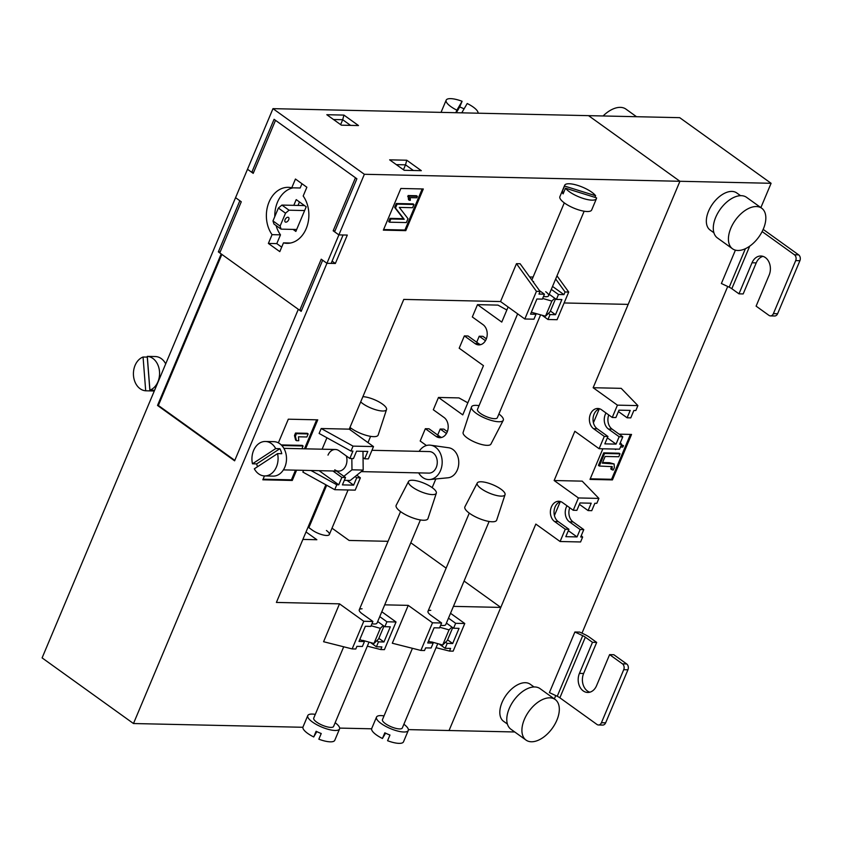 <?xml version="1.0" encoding="UTF-8"?>
<svg xmlns="http://www.w3.org/2000/svg" width="842" height="842" viewBox="0 0 842 842"><rect width="100%" height="100%" fill="white"/><g stroke="black" fill="none" stroke-linecap="round" stroke-linejoin="round"><path stroke-width="1.26" d="M306.183 228.666A27.997 21.25 -88.7 0 0 303.183 196.007L306.867 187.24L295.447 179.03L291.753 187.808A27.997 21.25 -88.7 0 0 288.238 187.334A27.997 21.25 -88.7 0 0 268.261 204.101A27.997 21.25 -88.7 0 0 272.061 234.655L268.377 243.433L279.797 251.632L283.48 242.864A27.997 21.25 -88.7 0 0 286.996 243.327A27.997 21.25 -88.7 0 0 306.183 228.666M335.011 230.834L333.169 230.792L355.461 177.757L275.502 120.332L253.21 173.357L247.506 169.263L235.56 197.67L241.275 201.775L219.773 252.905L299.731 310.33L301.573 310.372M332.095 261.146L335.358 263.483L326.938 263.304L133.478 723.531L42.1 657.897L235.56 197.67L239.844 200.743L218.352 251.884L221.204 253.937L157.517 405.444L234.613 460.827L298.31 309.309L301.162 311.361L322.654 260.22L326.938 263.304L338.884 234.897L343.094 234.981L331.148 263.399L326.938 263.304L321.234 259.199L299.731 310.33M293.058 229.403L295.858 231.424L306.204 206.795L296.216 199.617L293.805 205.343M299.478 201.964L298.015 205.437M564.119 302.962L628.185 304.383L679.926 181.283L771.093 183.293L679.715 117.669L272.976 108.65L364.365 174.283L338.884 234.897L333.169 230.792M290.532 243.022L283.48 242.864M291.753 187.808L300.173 187.987L301.962 183.724M293.121 187.84A27.997 21.25 -88.7 0 0 274.787 216.615M276.102 225.572A27.997 21.25 -88.7 0 0 280.481 234.844L272.061 234.655M281.691 247.138L276.786 243.612L280.481 234.844M276.786 243.612L268.377 243.433M326.433 530.502A10.767 3.231 -157.2 0 1 329.348 534.523A10.767 3.231 -157.2 0 1 326.559 535.47A10.767 3.231 -157.2 0 1 312.403 530.186L308.077 527.081M543.5 296.447A10.767 3.231 22.8 0 0 545.827 296.71A10.767 3.231 22.8 0 0 548.616 295.752A10.767 3.231 22.8 0 0 545.7 291.732M430.788 610.334A10.767 3.231 22.8 0 0 427.999 611.292A10.767 3.231 22.8 0 0 430.915 615.302L441.618 622.996L439.556 627.922L434.083 627.795L427.715 642.951L433.177 643.077L428.515 641.046M489.118 521.472L445.786 624.564A10.767 3.231 -157.2 0 1 442.997 625.511A10.767 3.231 -157.2 0 1 440.671 625.248M362.06 608.808A10.767 3.231 22.8 0 0 359.271 609.766A10.767 3.231 22.8 0 0 362.186 613.786L372.901 621.47L370.827 626.395L365.354 626.28L358.987 641.425L364.46 641.551L359.787 639.52M420.4 519.946L377.058 623.038A10.767 3.231 -157.2 0 1 374.269 623.996A10.767 3.231 -157.2 0 1 371.953 623.733M328.001 455.133A10.767 8.167 91.3 0 1 335.379 449.491A10.767 8.167 91.3 0 1 339.115 450.786L349.83 458.48L352.935 451.091L350.967 451.049L319.118 433.451L321.191 428.525L349.241 429.146L373.511 446.576L368.343 458.89L364.691 458.806L363.049 457.627L362.976 451.312M334.8 469.804A10.767 8.167 -88.7 0 0 338.547 471.11A10.767 8.167 -88.7 0 0 345.925 465.468A10.767 8.167 -88.7 0 0 346.283 455.932M285.848 222.172A2.8 1.621 125.7 0 0 288.48 220.215A2.8 1.621 125.7 0 0 288.522 217.436A2.8 1.621 125.7 0 0 287.922 217.247A2.8 1.621 125.7 0 0 285.291 219.215A2.8 1.621 125.7 0 0 285.259 221.983A2.8 1.621 125.7 0 0 285.848 222.172M332.011 528.166L349.104 540.448L388.046 541.311M272.976 108.65L247.506 169.263L251.79 172.336L253.631 172.378M302.888 539.417L316.855 539.733L306.025 531.955M305.572 448.828L317.76 419.842L288.311 419.19L278.365 442.86M264.462 475.93L262.83 479.803L292.279 480.456L296.605 470.173M400.866 188.471L383.352 230.14L405.791 230.634L423.305 188.976L400.866 188.471M364.365 174.283L679.926 181.283L588.547 115.649L679.926 181.283L593.147 387.72L617.428 405.149L637.899 405.602L621.196 388.341L593.147 387.72M335.358 263.483L347.304 235.076L338.884 234.897L334.6 231.813L356.892 178.788L274.082 119.301L251.79 172.336M133.478 723.531L302.899 727.278M339.663 728.098L371.627 728.804M408.391 729.614L449.049 730.519L500.801 607.408L453.428 606.366M432.504 622.796L420.884 650.445L392.309 643.235L408.233 605.366L432.504 622.796L441.618 622.996M384.71 604.84L408.233 605.366M363.776 621.27L352.156 648.919L323.581 641.72L339.505 603.84L363.776 621.27L372.901 621.47M325.854 484.781L276.397 602.44L339.505 603.84M303.615 470.331L302.878 472.088L334.727 489.686L336.8 484.76L310.982 470.499M326.928 437.766L322.128 449.196M500.548 301.552L524.819 318.992L533.944 319.192L536.007 314.266L530.544 314.15L536.912 298.994L542.374 299.12L544.448 294.195L538.975 294.068L540.09 291.416L520.124 263.757L516.472 263.672L500.548 301.552L403.771 299.415L349.241 429.146M533.112 277.05L529.66 276.965M410.801 542.774L446.134 568.15M464.079 581.043L500.801 607.408M550.415 311.045L555.51 314.697L561.877 299.552L556.404 299.426L558.478 294.5L563.94 294.626L565.056 291.974L568.708 292.048L557.078 319.707L547.963 319.497L550.037 314.582L548.395 313.403L550.131 311.719L555.552 298.815M542.016 315.224L547.963 319.497M381.794 611.755L396.035 621.985L386.92 621.785L379.753 616.639M450.523 613.281L464.763 623.512L455.648 623.312L448.47 618.154M334.727 489.686L355.198 490.139L360.376 477.824L356.755 475.225M383.594 229.55L404.928 230.024L422.2 188.945M404.928 230.024L405.791 230.634M263.083 479.214L291.427 479.835L295.5 470.152M304.467 448.807L316.655 419.821M291.427 479.835L292.279 480.456M389.646 159.843L406.76 160.222L421.316 170.673L404.213 170.294L389.646 159.843M343.936 115.091L358.492 125.553L341.389 125.174L326.822 114.712L343.936 115.091L342.694 119.722L333.495 119.511M406.76 160.222L405.518 164.843L396.319 164.632M413.411 170.505L405.518 164.843L403.455 169.758M350.588 125.384L342.694 119.722L340.631 124.637M220.194 251.926L218.352 251.884M221.856 254.4L158.359 405.465L234.802 460.374M158.359 405.465L157.517 405.444M408.107 195.544L416.516 195.723L417.379 196.344L408.959 196.154L408.107 195.544L408.496 199.67L409.349 200.28L410.349 200.301L410.201 197.649L416.758 197.796L417.379 196.344M389.52 222.193L388.667 221.572L390.014 218.373L403.339 218.667L394.635 207.385L396.256 203.511L413.085 203.88L413.948 204.501L397.119 204.122L395.487 208.006L404.192 219.278L390.867 218.983L389.52 222.193L406.349 222.562L407.991 218.667L399.308 207.406L412.601 207.7L413.948 204.501M295.521 433.051L307.309 433.314L308.161 433.925L296.384 433.662L295.521 433.051L294.49 435.503L295.626 440.05L296.489 440.671L298.752 440.713L298.489 436.798L306.877 436.987L308.161 433.925M281.196 444.913L302.236 445.376L303.088 445.986L281.796 445.513M408.959 196.154L409.349 200.28M408.57 197.091L407.707 196.481M390.867 218.983L390.014 218.373M404.192 219.278L403.339 218.667M395.487 208.006L394.635 207.385M397.119 204.122L396.256 203.511M296.384 433.662L295.479 436.209M294.49 435.503L295.353 436.114L296.489 440.671M301.931 448.754L303.088 445.986M281.081 229.14L273.945 224.014L272.976 220.93L280.112 226.066L281.081 229.14L296.668 229.487M272.976 220.93L278.386 208.058L281.902 205.08L304.509 205.574M281.902 205.08L289.048 210.205L304.636 210.553M289.048 210.205L285.522 213.184L278.386 208.058M280.112 226.066L285.522 213.184M349.83 458.48L353.472 458.564L356.576 451.175L367.796 451.428L364.691 458.806M347.041 480.403L353.629 485.139L342.41 484.887L345.515 477.498L341.863 477.414L332.895 470.983M360.376 477.824L356.734 477.751L353.629 485.139M356.734 477.751L355.092 476.572L363.197 470.057L363.049 457.627M344.315 480.34L350.23 480.477L355.092 476.572M336.547 471.057L345.515 477.498M373.511 446.576L353.04 446.123L350.967 451.049M319.086 470.678L338.758 484.803L336.8 484.76M338.758 484.803L341.863 477.414M353.04 446.123L321.191 428.525M343.873 476.319L351.977 469.815L351.84 458.522M363.197 470.057L351.977 469.815M386.92 621.785L384.857 626.711L390.32 626.827L383.952 641.983L378.479 641.857L376.416 646.782L370.459 642.509M384.857 626.711L377.679 621.554M384.005 626.101L378.574 639.004L376.848 640.678L378.479 641.857M378.858 638.32L383.952 641.983M352.156 648.919L355.808 649.003L356.913 646.351L362.386 646.477L364.46 641.551M376.416 646.782L381.879 646.909L380.773 649.561L367.333 646.172M380.773 649.561L384.415 649.635L396.035 621.985M376.848 640.678L373.953 643.488L362.818 640.373M383.215 625.532L380.321 628.332L371.101 625.753M380.321 628.332L373.953 643.488M455.648 623.312L453.575 628.237L459.048 628.353L452.68 643.509L447.207 643.383L445.134 648.308L439.187 644.035M453.575 628.237L446.407 623.08M452.722 627.616L447.302 640.52L445.565 642.204L447.207 643.383M447.586 639.846L452.68 643.509M420.884 650.445L424.526 650.529L425.642 647.877L431.115 647.993L433.177 643.077M445.134 648.308L450.607 648.424L449.491 651.077L436.061 647.687M449.491 651.077L453.143 651.161L464.763 623.512M445.565 642.204L442.671 645.014L431.546 641.899M451.933 627.058L449.049 629.858L439.819 627.279M449.049 629.858L442.671 645.014M555.51 314.697L550.037 314.582M536.007 314.266L534.365 313.087L545.5 316.203L548.395 313.403M531.344 312.245L534.365 313.087M556.404 299.426L549.237 294.279M552.531 286.427L563.94 294.626M565.056 291.974L555.667 278.965M540.09 291.416L536.449 291.343L516.472 263.672M524.819 318.992L536.449 291.343M568.708 292.048L556.983 275.829M551.299 289.353L558.478 294.5M544.448 294.195L539.564 290.679M532.954 281.533A10.767 3.231 -157.2 0 1 533.617 281.523M542.648 298.468L551.868 301.057L554.762 298.247M545.5 316.203L551.868 301.057M309.067 527.166L308.14 526.913M599.609 408.78A10.767 8.167 -88.7 0 0 594.063 414.19A10.767 8.167 -88.7 0 0 597.22 428.788L607.935 436.482L604.83 443.871L616.049 444.113L619.154 436.724L622.796 436.809L619.691 444.197L621.659 444.239L620.28 442.808M617.428 405.149L612.25 417.464L601.535 409.77A10.767 8.167 -88.7 0 0 597.799 408.475A10.767 8.167 -88.7 0 0 590.421 414.117A10.767 8.167 -88.7 0 0 593.578 428.704L604.282 436.398L607.935 436.482M619.154 436.724L608.44 429.041A10.767 8.167 91.3 0 1 605.282 414.443A10.767 8.167 91.3 0 1 606.019 412.99M560.604 501.59A10.767 8.167 -88.7 0 0 555.057 507A10.767 8.167 -88.7 0 0 558.214 521.587L568.918 529.281L565.813 536.67L577.033 536.922L580.138 529.534L583.79 529.618L580.685 536.996L582.643 537.038L581.264 535.617M579.401 504.347L588.105 510.589L591.747 510.673L594.852 503.284L596.82 503.327L598.894 498.411L582.19 481.14L554.141 480.519L578.412 497.948L573.234 510.263L562.53 502.569A10.767 8.167 -88.7 0 0 558.783 501.274A10.767 8.167 -88.7 0 0 551.405 506.916A10.767 8.167 -88.7 0 0 554.562 521.514L565.277 529.208L568.918 529.281M580.138 529.534L569.434 521.84A10.767 8.167 91.3 0 1 566.277 507.242A10.767 8.167 91.3 0 1 567.003 505.789M480.635 344.662A10.767 8.167 91.3 0 1 478.719 343.673L468.005 335.979L464.363 335.905L475.067 343.589L478.719 343.673M508.115 306.993L501.769 322.086L477.498 304.646L472.32 316.96L483.034 324.654A10.767 8.167 91.3 0 1 486.192 339.252A10.767 8.167 91.3 0 1 478.814 344.894A10.767 8.167 91.3 0 1 475.067 343.589M441.629 437.461A10.767 8.167 91.3 0 1 439.703 436.472L428.999 428.788L425.347 428.704L436.061 436.398L439.703 436.472M464.363 335.905L459.185 348.209L483.455 365.649L462.763 414.885L438.482 397.456L433.314 409.759L444.018 417.453A10.767 8.167 91.3 0 1 447.176 432.051A10.767 8.167 91.3 0 1 439.798 437.693A10.767 8.167 91.3 0 1 436.061 436.398M636.51 116.712L625.964 109.134A26.281 15.188 125.7 0 0 620.343 107.366A26.281 15.188 125.7 0 0 603.104 115.964M740.55 195.681L736.75 192.944A22.829 13.198 125.7 0 0 731.866 191.418A22.829 13.198 125.7 0 0 710.406 207.406A22.829 13.198 125.7 0 0 710.111 230.034L713.911 232.76M761.705 208.216L746.57 197.344A24.986 14.44 125.7 0 0 741.234 195.67A24.986 14.44 125.7 0 0 717.742 213.173A24.986 14.44 125.7 0 0 717.416 237.939L732.551 248.811A24.986 14.44 125.7 0 0 737.897 250.484A24.986 14.44 125.7 0 0 761.378 232.981A24.986 14.44 125.7 0 0 761.705 208.216A24.986 14.44 125.7 0 0 756.369 206.543A24.986 14.44 125.7 0 0 732.877 224.046A24.986 14.44 125.7 0 0 732.551 248.811M534.038 686.967L530.228 684.23A22.829 13.198 125.7 0 0 525.345 682.704A22.829 13.198 125.7 0 0 503.884 698.692A22.829 13.198 125.7 0 0 503.59 721.32L507.4 724.046M526.039 740.097L510.905 729.225A24.986 14.44 -54.3 0 1 511.231 704.459A24.986 14.44 -54.3 0 1 534.712 686.956A24.986 14.44 -54.3 0 1 540.048 688.63L555.183 699.502A24.986 14.44 -54.3 0 1 554.867 724.267A24.986 14.44 -54.3 0 1 531.376 741.77A24.986 14.44 -54.3 0 1 526.039 740.097A24.986 14.44 -54.3 0 1 526.366 715.332A24.986 14.44 -54.3 0 1 549.847 697.829A24.986 14.44 -54.3 0 1 555.183 699.502M762.978 256.357A12.925 9.809 -88.7 0 0 756.232 262.872L743.181 293.932L738.971 293.837L731.824 288.711A6.462 1.937 -157.2 0 0 729.204 287.196L721.384 283.512L735.413 250.137M602.861 448.797L590 479.403L612.439 479.898L631.542 434.44L619.123 434.167M579.717 632.1L574.897 631.995L582.717 635.678A6.462 1.937 -157.2 0 1 585.337 637.194L592.484 642.32L596.683 642.414L589.547 637.289A12.925 3.884 22.8 0 0 584.295 634.258L579.717 632.1M582.717 635.678L557.236 696.281L549.416 692.598L574.897 631.995M554.141 480.519L574.844 431.272L599.115 448.712L604.282 436.398M514.736 731.972L449.049 730.519L535.828 524.082L560.098 541.511L565.277 529.208M771.093 183.293L760.873 207.616M727.709 286.49L581.98 633.173M555.752 695.587L554.352 698.902M432.178 487.623L435.83 478.951M590.242 478.814L611.587 479.287L630.437 434.419M611.587 479.287L612.439 479.898M621.364 444.944L623.469 445.586L621.112 445.534M604.577 453.48L599.304 466.036L598.441 465.416L603.725 452.859L619.144 453.207L620.007 453.817L604.577 453.48L603.725 452.859M602.567 462.542L609.387 462.69L614.134 463.963L602.314 463.132L605.124 456.459L618.765 456.753L620.007 453.817M599.304 466.036L612.271 466.668L611.597 469.541L610.745 468.92L611.65 466.426M612.313 468.32L611.46 467.699M611.597 469.541L613.155 470.11L614.334 467.784L614.134 463.963M615.449 449.07L614.786 449.06M615.439 449.523L616.481 449.091M620.501 446.997L622.848 447.049L623.469 445.586M426.441 445.513L420.179 441.019L425.347 428.704M762.136 231.571L794.427 254.768L798.637 254.863L763.178 229.392M756.232 262.872L752.022 262.778A12.925 9.809 -88.7 0 1 760.873 256.01A12.925 9.809 -88.7 0 1 769.156 275.081L756.105 306.141L768.957 315.371A4.305 3.273 -88.7 0 0 770.451 315.897A4.305 3.273 -88.7 0 0 773.398 313.634L777.608 313.729L799.9 260.704L795.69 260.61A4.305 3.273 -88.7 0 0 794.427 254.768M777.608 313.729A4.305 3.273 91.3 0 1 774.661 315.982L770.451 315.897M798.637 254.863A4.305 3.273 91.3 0 1 799.9 260.704M773.398 313.634L795.69 260.61M752.022 262.778L738.971 293.837M557.236 696.281A6.462 1.937 -157.2 0 1 559.867 697.797L596.989 724.467A4.305 3.273 91.3 0 0 598.483 724.983L602.693 725.078A4.305 3.273 -88.7 0 0 605.64 722.815L601.43 722.731A4.305 3.273 91.3 0 1 598.483 724.983M627.932 669.79A4.305 3.273 -88.7 0 0 626.669 663.949L613.818 654.718L609.608 654.623L622.459 663.854A4.305 3.273 91.3 0 1 623.722 669.695L627.932 669.79L605.64 722.815M589.81 692.198A12.925 9.809 91.3 0 1 583.632 673.474L596.683 642.414M623.722 669.695L601.43 722.731M609.608 654.623L596.557 685.693A12.925 9.809 91.3 0 1 587.705 692.461A12.925 9.809 91.3 0 1 579.422 673.379L592.484 642.32M437.693 435.03L440.219 429.031L443.86 429.115L447.355 431.62M438.482 397.456L458.964 397.908L467.836 402.813M440.219 429.031L446.449 433.504M476.709 342.231L479.224 336.232L482.876 336.316L486.36 338.821M477.498 304.646L497.969 305.109L506.842 310.003M479.224 336.232L485.455 340.705M560.098 541.511L580.58 541.964L582.643 537.038M578.412 497.948L598.894 498.411M573.234 510.263L576.886 510.347L579.991 502.958L591.21 503.211L588.105 510.589M568.339 530.67L577.033 536.922M569.75 507.758A10.767 8.167 -88.7 0 0 573.076 521.924L583.79 529.618M560.246 501.695L554.415 515.557M599.115 448.712L619.586 449.165L621.659 444.239M618.417 411.538L627.111 417.79L630.763 417.874L633.868 410.486L635.826 410.528L637.899 405.602M612.25 417.464L615.891 417.537L618.996 410.159L630.216 410.401L627.111 417.79M607.345 437.872L616.049 444.113M608.755 414.959A10.767 8.167 -88.7 0 0 612.092 429.115L622.796 436.809M599.251 408.896L593.431 422.758M478.035 113.196A17.229 5.178 22.8 0 0 467.215 103.513L462.016 112.396A17.229 5.178 22.8 0 0 463.31 112.87M464.1 108.839A17.229 5.178 22.8 0 0 459.7 106.966L462.09 101.282A17.229 5.178 22.8 0 0 446.26 99.977A17.229 5.178 22.8 0 0 446.165 100.166A17.229 5.178 22.8 0 0 456.88 110.165L455.817 112.702M441.482 111.344A17.229 5.178 22.8 0 0 441.387 111.523A17.229 5.178 22.8 0 0 441.271 112.386M462.09 101.282L456.88 110.165M459.7 106.966L456.332 112.712M362.891 396.666A15.082 4.526 -157.2 0 1 378.742 401.76A15.082 4.526 -157.2 0 1 386.531 409.57A15.082 4.526 -157.2 0 1 382.594 411.012A15.082 4.526 -157.2 0 1 360.692 401.918M386.531 409.57L378.174 435.009A17.229 5.178 -157.2 0 1 373.669 436.651A17.229 5.178 -157.2 0 1 349.967 427.41M419.137 451.344A17.229 13.072 91.3 0 1 430.662 445.207L448.691 447.755A15.082 11.441 91.3 0 1 457.332 469.92A15.082 11.441 91.3 0 1 448.028 477.782L429.894 479.53A17.229 13.072 91.3 0 1 418.663 472.878M430.662 445.207A17.229 13.072 91.3 0 1 440.524 470.541A17.229 13.072 91.3 0 1 429.894 479.53M252.474 463.805A17.229 13.072 91.3 0 1 259.304 443.292A17.229 13.072 91.3 0 1 265.388 441.482A17.229 13.072 91.3 0 1 275.692 448.597L252.474 463.805L256.673 463.9L279.902 448.691L275.692 448.597M265.388 441.482L273.808 441.661A17.229 13.072 91.3 0 1 286.217 455.069A17.229 13.072 91.3 0 1 279.134 474.299A17.229 13.072 91.3 0 1 273.04 476.119L264.63 475.93A17.229 13.072 91.3 0 1 254.326 468.815L277.544 453.606L281.754 453.701A17.229 13.072 91.3 0 0 279.902 448.691M277.544 453.606A17.229 13.072 91.3 0 1 270.714 474.12A17.229 13.072 91.3 0 1 264.63 475.93M257.526 466.71A17.229 13.072 91.3 0 1 256.673 463.9M361.26 471.615L428.862 473.109A10.767 8.167 -88.7 0 0 432.672 471.973A10.767 8.167 -88.7 0 0 437.093 459.953A10.767 8.167 -88.7 0 0 429.346 451.575L371.953 450.302M432.378 494.601A15.082 4.526 22.8 0 0 436.324 493.159A15.082 4.526 22.8 0 0 428.336 485.255A15.082 4.526 22.8 0 0 412.391 480.245A15.082 4.526 22.8 0 0 408.528 481.477A15.082 4.526 22.8 0 0 416.127 489.434A15.082 4.526 22.8 0 0 432.378 494.601M408.528 481.477L396.203 505.253A17.229 5.178 22.8 0 0 404.876 514.336A17.229 5.178 22.8 0 0 423.452 520.251A17.229 5.178 22.8 0 0 427.968 518.609L436.324 493.159M315.297 714.374A17.229 5.178 22.8 0 0 307.867 715.405A17.229 5.178 22.8 0 0 307.772 715.595A17.229 5.178 22.8 0 0 321.339 726.909A17.229 5.178 22.8 0 0 339.452 729.13A17.229 5.178 22.8 0 0 339.547 728.951A17.229 5.178 22.8 0 0 335.158 722.72M316.834 731.635L313.719 736.961L316.108 731.277A17.229 5.178 22.8 0 0 321.234 733.508L318.844 739.192A17.229 5.178 22.8 0 0 334.674 740.497A17.229 5.178 22.8 0 0 334.769 740.318A17.229 5.178 22.8 0 0 334.842 740.118M333.632 726.32A10.767 3.231 -157.2 0 1 333.59 726.446A10.767 3.231 -157.2 0 1 333.537 726.562A10.767 3.231 -157.2 0 1 322.212 725.173A10.767 3.231 -157.2 0 1 313.729 718.1A10.767 3.231 -157.2 0 1 313.792 717.984M303.088 726.772A17.229 5.178 22.8 0 0 303.004 726.962A17.229 5.178 22.8 0 0 313.719 736.961M501.106 496.127A15.082 4.526 22.8 0 0 505.042 494.686A15.082 4.526 22.8 0 0 497.064 486.771A15.082 4.526 22.8 0 0 481.108 481.771A15.082 4.526 22.8 0 0 477.256 483.003A15.082 4.526 22.8 0 0 484.845 490.949A15.082 4.526 22.8 0 0 501.106 496.127M477.256 483.003L464.921 506.779A17.229 5.178 22.8 0 0 473.604 515.862A17.229 5.178 22.8 0 0 492.181 521.777A17.229 5.178 22.8 0 0 496.685 520.124L505.042 494.686M384.026 715.9A17.229 5.178 22.8 0 0 376.595 716.931A17.229 5.178 22.8 0 0 376.5 717.121A17.229 5.178 22.8 0 0 390.067 728.435A17.229 5.178 22.8 0 0 408.181 730.656A17.229 5.178 22.8 0 0 408.275 730.477A17.229 5.178 22.8 0 0 403.876 724.246M385.562 733.161L382.436 738.487L384.826 732.803A17.229 5.178 22.8 0 0 389.962 735.034L387.573 740.718A17.229 5.178 22.8 0 0 403.402 742.023A17.229 5.178 22.8 0 0 403.497 741.834A17.229 5.178 22.8 0 0 403.56 741.644M402.36 727.846A10.767 3.231 -157.2 0 1 402.318 727.972A10.767 3.231 -157.2 0 1 402.255 728.088A10.767 3.231 -157.2 0 1 390.93 726.688A10.767 3.231 -157.2 0 1 382.457 719.626A10.767 3.231 -157.2 0 1 382.521 719.51M371.817 728.298A17.229 5.178 22.8 0 0 371.722 728.477A17.229 5.178 22.8 0 0 382.436 738.487M498.906 414.001A17.229 5.178 -157.2 0 1 503.242 420.337L490.918 444.113A15.082 4.526 -157.2 0 1 487.055 445.344A15.082 4.526 -157.2 0 1 471.11 440.345A15.082 4.526 -157.2 0 1 463.121 432.43L471.478 406.991A17.229 5.178 -157.2 0 1 475.993 405.349A17.229 5.178 -157.2 0 1 479.045 405.655M503.242 420.337A17.229 5.178 -157.2 0 1 498.832 421.758A17.229 5.178 -157.2 0 1 480.603 416.032A17.229 5.178 -157.2 0 1 471.478 406.991M564.55 186.05A17.229 5.178 -157.2 0 1 564.677 185.282A17.229 5.178 -157.2 0 1 577.633 185.377A17.229 5.178 -157.2 0 1 595.62 195.733L564.55 186.05L562.161 191.723L563.793 192.239M596.441 198.638A17.229 5.178 -157.2 0 1 583.485 198.533A17.229 5.178 -157.2 0 1 565.498 188.187L596.568 197.87A17.229 5.178 -157.2 0 1 596.441 198.638L591.663 209.995A17.229 5.178 -157.2 0 1 578.707 209.9A17.229 5.178 -157.2 0 1 559.898 196.649L564.677 185.282M562.161 191.723A17.229 5.178 -157.2 0 0 563.109 193.87L565.498 188.187M517.641 313.834L477.488 409.38A10.767 3.231 22.8 0 0 489.234 417.664A10.767 3.231 22.8 0 0 497.338 417.727L540.596 314.834M594.936 197.365L595.62 195.733M147.297 356.377L149.929 390.162A17.229 13.072 -88.7 0 0 159.506 371.617A17.229 13.072 -88.7 0 0 147.297 356.377L151.507 356.471A17.229 13.072 -88.7 0 0 151.086 356.45A17.229 13.072 -88.7 0 0 150.676 356.45M165.706 363.86A17.229 13.072 -88.7 0 0 155.296 356.545L151.086 356.45M147.35 357.082A17.229 13.072 -88.7 0 0 147.276 357.113L143.066 357.019A17.229 13.072 -88.7 0 0 133.489 375.553A17.229 13.072 -88.7 0 0 145.698 390.793L149.908 390.888A17.229 13.072 -88.7 0 0 150.329 390.909A17.229 13.072 -88.7 0 0 154.139 390.246L149.929 390.162M143.066 357.019L145.698 390.793M147.276 357.113L149.908 390.888M610.25 463.31L609.387 462.69M729.204 287.196L745.391 248.695M731.824 288.711L749.717 246.159M585.337 637.194L559.867 697.797M626.669 663.949L622.459 663.854M583.632 673.474L579.422 673.379M569.434 521.84L573.076 521.924M554.562 521.514L558.214 521.587M608.44 429.041L612.092 429.115M593.578 428.704L597.22 428.788M446.165 100.166L441.387 111.523M350.756 427.999L350.03 429.715M326.685 485.245L308.867 527.65M370.606 436.345L367.975 442.608M348.062 489.981L329.348 534.523M338.547 471.11L283.396 469.889M335.379 449.491L283.87 448.354M334.769 740.318L339.547 728.951M369.038 642.109L333.59 726.446M400.539 511.599L359.271 609.766M343.704 646.793L313.729 718.1M303.004 726.962L307.772 715.595M403.497 741.834L408.275 730.477M437.766 643.635L402.318 727.972M469.268 513.115L427.999 611.292M412.433 648.319L382.457 719.626M371.722 728.477L376.5 717.121M531.86 280.018L564.287 202.869M548.616 295.752L584.148 211.226M165.958 363.249L165.358 363.228M150.329 390.909L154.296 390.993"/></g></svg>
